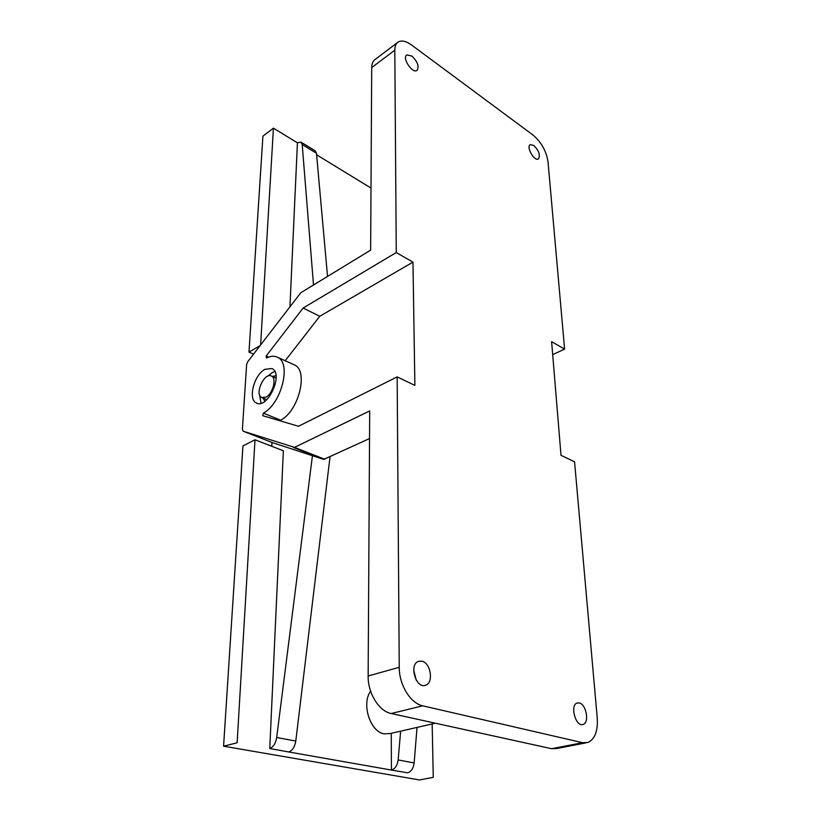<?xml version="1.0" encoding="UTF-8"?>
<svg xmlns="http://www.w3.org/2000/svg" width="821" height="821" viewBox="0 0 821 821"><rect width="100%" height="100%" fill="white"/><g stroke="black" fill="none" stroke-linecap="round" stroke-linejoin="round"><path stroke-width="1.23" d="M370.61 691.159C361.219 703.71 370.127 731.942 384.228 733.871L390.375 733.522L435.346 723.209M579.318 702.971C586.286 704.274 589.622 722.788 583.126 724.42C575.767 727.468 569.569 705.013 577.173 703.022L579.318 702.971M411.824 56.023C417.684 61.739 419.398 66.542 416.965 70.442C412.347 73.931 401.695 57.686 406.836 54.935L411.824 56.023M533.824 145.471C539.017 150.807 540.526 155.302 538.371 158.956C534.379 161.706 525.851 146.702 530.253 144.65L533.824 145.471M413.692 670.121L416.247 680.178M421.984 661.192C430.717 662.916 433.868 682.723 425.709 685.166C416.062 689.435 408.56 664.446 418.505 661.346L421.984 661.192M368.147 675.981C367.746 693.068 378.974 711.263 391.207 713.521L422.733 705.814C410.51 703.423 399.068 684.765 399.242 667.319L368.147 675.981L369.696 410.941L294.534 447.373L243.221 431.22L242.4 429.291L246.618 364.586L247.716 361.743L300.804 292.717L370.64 250.148L371.708 67.568L394.809 50.214C394.819 46.274 395.948 43.554 398.164 42.056C401.633 40.085 406.128 41.081 411.639 45.042L532.973 135.013C541.316 142.136 546.334 151.043 548.018 161.758L564.602 349.12L551.62 341.669L561 455.316L574.567 461.813L597.247 718.047C598.006 731.152 594.856 739.311 587.785 742.512L582.561 742.697L551.599 748.701L556.874 748.495L585.547 742.954M564.602 349.12L552.697 354.621M391.207 713.521L551.599 748.701M397.487 42.569L375.207 59.41C372.939 60.939 371.78 63.658 371.708 67.568M397.159 376.89L298.495 426.273L262.823 415.724L263.367 413.127C281.685 403.624 291.732 362.389 277.344 357.186C274.163 355.698 270.53 355.996 266.445 358.059L266.168 356.037L303.123 308.039L396.266 252.54L412.963 262.125L414.882 385.377L397.159 376.89L399.242 667.319M394.809 50.214L396.266 252.54M264.998 369.306L271.936 368.547C283.994 373.206 267.82 409.402 256.511 403.029C247.614 399.714 253.976 374.817 264.998 369.306M274.809 371.482L272.295 372.518L267.831 376.141M259.641 394.983L261.016 403.234M262.956 398.041L264.906 401.233M276.01 375.659L272.336 376.439M303.123 308.039L319.749 316.29L285.185 360.737M293.744 364.596L294.236 364.822C308.768 370.117 299.029 410.921 280.659 420.198L280.074 420.824M412.963 262.125L319.749 316.29M272.541 442.673L323.72 459.391L369.542 438.558M422.733 705.814L582.561 742.697M327.538 276.431L316.475 153.281L315.243 150.879L301.061 142.177M316.608 154.8L371.01 188.05M253.525 354.149L248.989 352.127L262.915 136.153L273.424 128.148L297.428 142.823L300.999 142.136L302.2 144.537L313.509 284.979M312.442 455.706L276.677 737.515C275.671 743.364 273.372 747.038 269.77 748.526L288.705 751.964C292.42 750.64 294.78 746.997 295.786 741.045L330.032 456.856M288.705 751.964L391.412 770.057L391.268 733.317M400.638 731.162L398.154 759.959C397.374 765.511 395.127 768.877 391.412 770.057L407.709 772.838C411.311 771.545 413.456 768.24 414.153 762.925L417.037 727.406M265.963 397.128C272.921 393.834 276.954 378.06 271.402 376.028C264.27 372.026 254.182 394.562 261.786 397.549L265.963 397.128M237.125 742.779L255.013 439.789L242.944 445.926L223.579 746.197L236.889 742.841M255.013 439.789L283.368 450.791L269.77 748.526M248.989 352.127L260.021 345.662M289.957 306.531L297.428 142.823M260.626 344.882L273.424 128.148M271.772 446.296L271.967 442.457M432.164 723.937L433.262 777.333M433.016 777.384L419.51 779.95L223.579 746.197M266.168 356.037L268.58 357.125M263.367 413.127L280.659 420.198M272.551 442.683L243.211 431.22L272.644 442.714M293.466 447.496L323.72 459.391M294.534 447.373L324.798 459.278M302.2 144.537L316.475 153.281M398.154 759.959L414.153 762.925M276.677 737.515L295.786 741.045M583.126 724.42L582.315 724.584M425.709 685.166L424.642 685.443M277.344 357.186L294.236 364.822M276.143 378.101L271.402 376.028M266.794 399.642L262.043 397.651"/></g></svg>
